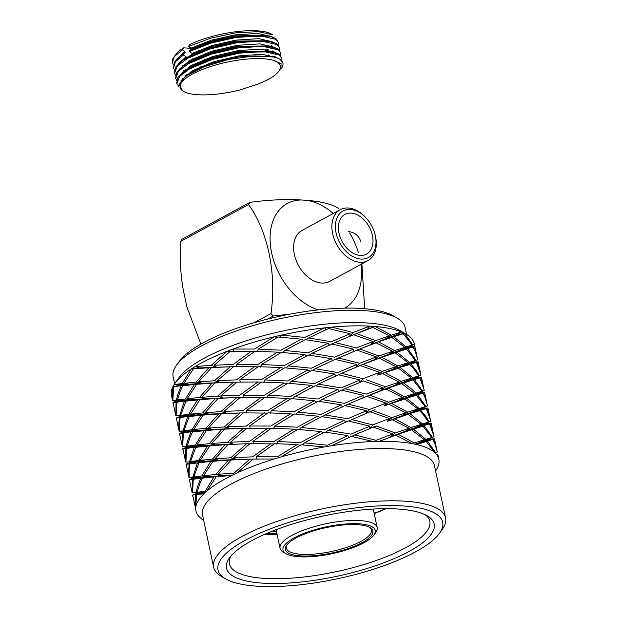 <?xml version="1.0" encoding="UTF-8"?>
<svg xmlns="http://www.w3.org/2000/svg" width="617" height="617" viewBox="0 0 617 617"><rect width="100%" height="100%" fill="white"/><g stroke="black" fill="none" stroke-linecap="round" stroke-linejoin="round"><path stroke-width="0.93" d="M282.887 62.996L280.103 59.348L276.91 57.844A54.003 15.718 -12 0 1 282.925 63.173A54.003 15.718 -12 0 1 281.414 68.379L280.82 69.212L281.105 63.698L273.154 60.242C276.802 61.384 279.061 62.957 279.941 64.955L280.373 66.104M179.2 87.144L176.84 83.588L179.547 76.493L189.55 68.942L212.155 59.456L239.396 53.139L263.937 51.558L279.185 55.029L281.938 58.515L281.807 60.798M176.655 80.418L175.729 78.359L178.436 71.271L188.44 63.713L211.045 54.227L238.278 47.91L262.827 46.337L278.074 49.807L280.82 53.286L280.696 55.569M175.544 75.189L174.619 73.138L177.326 66.042L187.329 58.484L209.934 48.998L237.167 42.681L261.716 41.108L276.964 44.578L279.709 48.064L279.586 50.339M274.565 56.502L273.917 56.995M176.763 83.125L177.889 77.518L183.465 71.85L189.357 68.024L211.963 58.546L239.195 52.221L273.046 51.82L278.992 54.119L281.815 58.067M175.652 77.896L176.778 72.289L182.354 66.621L188.247 62.795L210.852 53.317L238.085 46.992L271.935 46.591L277.881 48.89L280.704 52.838M182.779 78.691L182.27 78.529M174.542 72.675L175.668 67.052L181.244 61.399L187.136 57.574L209.741 48.087L236.974 41.771L270.824 41.37L276.763 43.66L279.586 47.609M273.639 56.147L272.814 56.741M186.658 75.505L185.648 75.313M174.434 69.96L173.508 67.909L175.49 61.692L183.388 54.959L186.049 56.795L186.257 57.759L185.601 58.268L192.203 54.365L192.003 53.409L189.342 51.573L211.122 43.059L236.056 37.452L260.598 35.879L275.853 39.349L278.599 42.835L278.475 45.11M173.508 67.909L174.557 61.831L180.133 56.17L183.195 54.041L183.388 54.959M187.63 74.78L186.411 74.58M182.478 73.701L181.961 73.554M278.599 42.835L275.652 38.431L269.714 36.141L235.864 36.542L210.929 42.149L189.149 50.663L189.342 51.573M272.529 50.918L271.704 51.512M271.665 51.543L270.647 52.229M193.468 71.14L191.756 71.032M186.943 70.5L185.663 70.292M185.547 70.276L184.529 70.083M173.323 64.731L172.39 62.679L174.133 56.787L182.455 49.854L184.938 51.573L185.146 52.53L183.195 54.041M195.265 70.191A54.003 15.718 -12 0 1 193.329 70.145M188.085 69.798A54.003 15.718 -12 0 1 186.673 69.636M186.45 69.605A54.003 15.718 -12 0 1 185.2 69.428M181.197 68.618A54.003 15.718 -12 0 1 180.704 68.487M172.367 62.533A54.003 15.718 -12 0 1 172.336 62.394A54.003 15.718 -12 0 1 173.84 57.18A54.003 15.718 -12 0 1 174.133 56.787M279.941 64.955A50.902 14.816 168 0 1 280.38 66.142A50.902 14.816 168 0 1 257.235 84.344L239.427 90.082A51.52 15.001 -12 0 1 183.534 91.393A51.52 15.001 -12 0 1 207.744 67.5A51.52 15.001 -12 0 1 273.154 60.242M185.894 58.291L187.475 58.399M192.851 58.769L194.717 58.9M195.844 58.977L197.81 59.116M203.988 59.541L206.302 59.702M208.083 59.826L210.497 59.996M217.84 60.497L220.77 60.705M259.603 54.967L259.448 54.242M173.84 57.18L175.706 54.581A51.52 15.001 -12 0 1 183.689 47.833L190.923 48.334M205.862 49.368L208.276 49.537M215.618 50.046L218.549 50.247M221.056 50.417L224.133 50.633M233.812 51.304L238.054 51.597M241.787 51.851L246.746 52.198M183.689 47.833L182.455 49.854M189.149 50.663L191.093 49.144L190.892 48.18L188.486 46.522L189.674 44.586A51.52 15.001 -12 0 1 271.727 34.174L272.891 34.853M266.158 49.514A51.52 15.001 -12 0 1 265.634 49.846L266.12 50.347M265.565 51.658L265.642 50.764M202.422 66.891A51.52 15.001 -12 0 1 199.785 66.975M193.36 66.914A51.52 15.001 -12 0 1 191.578 66.813M190.861 66.759A51.52 15.001 -12 0 1 189.288 66.613M184.784 65.957A51.52 15.001 -12 0 1 183.611 65.703A51.52 15.001 -12 0 1 182.578 65.448M188.486 46.522L210.59 38.185L235.848 32.824L258.446 31.629L272.876 34.891M271.31 45.658A51.52 15.001 -12 0 1 270.608 46.283M270.57 46.314A51.52 15.001 -12 0 1 269.706 47.031M276.91 57.844L274.102 57.042L254.397 55.885L228.845 59.402L203.71 66.86L185.478 76.4L179.053 84.521L182.686 90.884L183.534 91.393M185.478 76.4L192.404 71.734L213.713 62.772L239.373 56.795L271.318 56.386L274.102 57.042M180.465 75.521L184.691 70.963M183.465 71.85L191.293 66.513L212.595 57.543L238.262 51.566L270.207 51.157L273.046 51.82M271.549 51.504L276.192 53.602M179.354 70.292L183.581 65.734M182.354 66.621L190.183 61.284L211.484 52.314L237.152 46.337L269.097 45.928L271.935 46.591M270.439 46.283L275.082 48.373M275.136 56.741L274.719 57.188M185.702 76.23L184.753 75.953M178.244 65.063L182.47 60.505M181.244 61.399L186.257 57.759M192.203 54.365L212.672 46.375L236.041 41.108L267.986 40.707L273.971 43.144M274.025 51.512L273.609 51.959M273.431 52.136L272.899 52.661M269.783 55.144L268.688 55.877M192.003 53.409L212.472 45.419L235.841 40.144L258.963 38.64L273.879 42.264M273.231 51.18L272.66 51.735M272.56 51.82L271.858 52.445M268.48 54.921L267.269 55.677M180.712 81.028L192.203 70.778L213.505 61.816L239.172 55.831L262.294 54.319L277.218 57.952M180.172 74.703L191.093 65.549L212.395 56.587L238.062 50.602L261.184 49.09L276.1 52.723M182.501 78.961L182.1 78.745M179.061 69.482L189.982 60.319L211.284 51.358L236.951 45.373L260.073 43.861L274.989 47.494M274.341 56.409L273.771 56.957M186.589 75.559L185.532 75.282M177.951 64.253L186.049 56.795M190.892 48.18L211.361 40.19L234.73 34.922L257.852 33.411L272.768 37.035M272.12 45.951L271.549 46.506M271.449 46.591L270.747 47.216M267.369 49.692L266.158 50.447M191.093 49.144L211.562 41.146L234.93 35.879L266.876 35.477L269.714 36.141M272.907 46.283L272.498 46.73M272.321 46.907L271.788 47.432M268.665 49.915L267.577 50.648M267.192 50.895L265.912 51.681M191.432 72.305L189.967 72.112M185.717 71.302L184.622 71.017M184.583 71.001L183.642 70.724M180.133 56.17L185.146 52.53M192.805 71.518L191.224 71.348M186.75 70.623L185.57 70.353M185.478 70.33L184.421 70.053M176.84 59.024L184.938 51.573M357.829 524.689A44.694 13.011 -12 0 1 369.945 527.558A44.694 13.011 -12 0 1 331.83 553.009A44.694 13.011 -12 0 1 286.658 545.258A44.694 13.011 -12 0 1 357.829 524.689M359.426 523.825A47.177 13.736 -12 0 1 373.948 535.024A47.177 13.736 -12 0 1 331.977 553.711A47.177 13.736 -12 0 1 286.033 553.711A47.177 13.736 -12 0 1 302.5 533.983A47.177 13.736 -12 0 1 359.426 523.825M369.213 527.165A43.452 12.648 -12 0 1 371.38 530.088A43.452 12.648 -12 0 1 331.506 551.49A43.452 12.648 -12 0 1 286.373 548.151A43.452 12.648 -12 0 1 287.167 544.603M286.033 553.711L283.272 552.099A49.661 14.453 -12 0 1 280.056 548.282A49.661 14.453 -12 0 1 307.065 528.908A49.661 14.453 -12 0 1 360.529 520.632A49.661 14.453 -12 0 1 377.203 527.635A49.661 14.453 -12 0 1 375.815 532.425L373.948 535.024M254.065 322.745L270.963 313.567C276.794 273.663 267.878 231.159 248.574 204.559L180.588 241.478L181.899 239.303L249.962 202.337C269.305 199.8 286.473 199.013 301.474 199.985L306.472 200.332C321.233 201.42 331.961 204.134 338.64 208.477M290.283 314.107L273.316 316.004L267.693 319.058M361.809 262.287L364.67 308.716M200.887 344.085L186.874 306.888L183.365 290.376C180.534 274.442 179.609 258.145 180.588 241.478M360.189 255.415A22.598 15.425 -118.5 0 1 340.229 237.437A22.598 15.425 -118.5 0 1 344.911 214.415A22.598 15.425 -118.5 0 1 351.196 213.127A22.598 15.425 -118.5 0 1 371.156 231.097A22.598 15.425 -118.5 0 1 366.475 254.127A22.598 15.425 -118.5 0 1 360.189 255.415M360.868 241.748C358.809 235.632 354.713 232.262 348.582 231.637M366.012 217.87L365.38 217.199A28.991 19.783 61.5 0 0 348.335 208.006A28.991 19.783 61.5 0 0 340.26 209.657A28.991 19.783 61.5 0 0 334.26 239.195A28.991 19.783 61.5 0 0 359.865 262.264A28.991 19.783 61.5 0 0 367.933 260.613A28.991 19.783 61.5 0 0 375.283 235.432L375.067 234.545A26.508 18.094 -118.5 0 1 360.968 259.071A26.508 18.094 -118.5 0 1 335.563 223.416A26.508 18.094 -118.5 0 1 366.012 217.87A26.508 18.094 -118.5 0 1 375.067 234.545M340.26 209.657L301.991 230.45A28.991 19.783 61.5 0 0 295.983 259.988A28.991 19.783 61.5 0 0 321.588 283.049A28.991 19.783 61.5 0 0 329.655 281.398L367.933 260.613M306.472 200.332A59.687 40.737 -118.5 0 1 333.28 213.451M349.6 232.956A59.687 40.737 -118.5 0 1 358.415 252.762M360.953 264.4A59.687 40.737 -118.5 0 1 344.741 308.138M318.21 309.911A59.687 40.737 -118.5 0 1 270.863 248.589A59.687 40.737 -118.5 0 1 301.474 199.985M249.962 202.337L248.574 204.559M270.963 313.567L273.316 316.004M388.718 402.191L369.637 395.158L385.91 388.995L402.438 397.425L398.852 400.325L409.549 396.438L416.398 395.327L398.852 400.325L404.914 398.96L384.167 405.901L388.718 402.191L402.438 397.425M363.243 395.32L344.448 403.348L321.704 399.538L341.641 390.152L363.243 395.32L362.935 397.842M314.431 400.757L294.039 411.794L271.326 410.721L291.239 398.597L314.431 400.757L316.698 402.037M264.431 412.781L246.222 426.069L227.218 426.787L243.414 412.873L267.678 413.112M192.103 492.806L192.388 479.363L200.193 477.18L192.797 477.049L197.432 462.92L205.53 461.184L198.566 460.521L207.435 446.122L215.464 444.919L209.248 443.7L197.008 444.942L206.44 430.504L229.501 428.699L212.194 429.509L206.44 430.504M209.248 443.7L221.889 429.332M189.118 463.969L186.157 464.254L188.964 477.442L188.547 471.912L189.118 463.969L196.923 461.786L185.91 462.048L186.712 448.451L202.253 445.798L193.645 446.376L186.712 448.451M189.519 461.647L194.162 447.526M186.488 466.298L186.049 464.239L193.221 461.701M186.241 465.21L186.033 464.223L191.679 461.863M430.296 419.198L426.871 408.539L427.82 408.053M369.791 426.123L348.189 420.948L328.252 430.334L350.988 434.137L369.791 426.123L369.483 428.645L372.776 424.912L389.435 418.519L387.445 421.288L391.996 417.593L405.708 412.812L402.122 415.719L407.714 412.148L417.84 408.948L412.827 411.847L419.205 408.523L406.834 398.335M419.205 408.523L425.229 406.696L416.398 395.327M185.91 462.048L196.923 461.786L189.99 463.861L189.18 469.591L189.18 477.442L192.797 477.049M195.658 494.749L192.705 495.065L195.512 508.254L195.658 494.749L203.463 492.567L196.067 492.428L197.54 486.612L200.71 478.329L208.801 476.602L201.844 475.931L210.706 461.516L218.734 460.313L212.518 459.102L225.159 444.718L232.771 444.093L227.55 442.335L211.616 443.5L215.464 444.919L202.253 445.798L195.766 447.333L190.506 461.524L196.923 461.786L205.53 461.184L199.036 462.735L193.777 476.918L200.193 477.18L189.265 477.442M197.008 444.942L202.253 445.798L195.304 445.142L204.158 430.712L212.194 429.509L198.982 430.404L192.496 431.954L189.851 437.893L187.229 446.114L193.645 446.376L182.64 446.662L183.442 433.049L198.982 430.404L190.375 430.982L183.442 433.049M227.218 426.787L229.501 428.699L224.75 429.147L211.616 443.5M227.55 442.335L243.353 428.36L246.507 428.352M242.296 428.391L229.501 428.699L224.28 426.956L240.082 412.95L243.322 412.943M271.326 410.721L270.246 413.367M321.704 399.538L319.089 401.328M369.637 395.158L366.722 396.322M366.521 410.714L344.918 405.562L324.974 414.925L347.718 418.75L366.521 410.714L366.205 413.228L369.506 409.503L386.165 403.132L384.167 405.901L398.852 400.325L404.451 396.77L414.57 393.53L409.549 396.438L415.719 394.093L423.069 393.314L409.549 396.438L415.927 393.114L411.192 388.733L403.564 382.949L395.582 384.931L401.644 383.573L414.57 393.53M425.229 406.696L418.989 409.48L426.339 408.701L412.827 411.847L427.103 406.094L427.272 404.891M426.871 408.539L418.989 409.48M363.143 397.749L380.897 390.484L385.91 388.995M198.566 460.521L190.506 461.524M207.435 446.122L195.766 447.333M243.353 428.36L224.75 429.147M290.661 413.76L270.894 426.023L249.607 426.008L268.094 412.835L290.661 413.76L293.615 414.524M249.607 426.008L250.217 428.345M341.178 404.829L321.11 414.416L297.903 412.079L318.303 401.227L341.178 404.829L342.551 406.989M297.903 412.079L295.959 414.107M369.506 409.503L348.158 404.12L366.699 396.315L386.165 403.132M348.158 404.12L345.219 405.624M407.714 412.148L391.679 403.51M417.84 408.948L404.914 398.96M395.266 432.98L376.185 425.954L354.698 434.9L376.054 440.314L392.705 433.913L390.715 436.682L395.266 432.98L408.986 428.229L405.4 431.129L410.991 427.558L421.118 424.334L416.097 427.242L422.475 423.925L428.499 422.09L422.267 424.874L429.139 421.889L426.177 416.953L420.933 410.351M429.139 421.889L430.759 421.288L430.55 420.3L426.339 408.701M424.828 423.748L430.874 423.463L425.113 423.624M404.451 396.77L388.401 388.101L401.644 383.573M388.401 388.101L380.897 390.484L406.279 381.044L413.128 379.925L421.959 391.309L415.719 394.093L424.211 390.484L424.002 389.497M382.887 387.715L363.428 380.936L344.88 388.71L366.236 394.124L382.887 387.715L380.897 390.484L385.44 386.782L399.168 382.031L395.582 384.931L401.173 381.368L411.3 378.144L406.279 381.044L412.441 378.676L419.791 377.905L424.002 389.504M344.88 388.71L341.941 390.214M337.9 389.42L315.032 385.841L294.633 396.669L317.84 399.029L337.9 389.42L339.281 391.571M294.633 396.669L292.682 398.698M287.383 398.343L264.824 397.456L246.33 410.598L267.624 410.644L287.383 398.343L290.345 399.114M246.33 410.598L246.947 412.935M224.28 426.956L208.345 428.09L221.48 413.768L240.021 413.004M240.082 412.95L227.203 413.452M208.345 428.09L212.194 429.509L205.97 428.291L218.611 413.938L226.231 413.313L221.48 413.768M195.304 445.142L187.229 446.114M204.158 430.712L192.496 431.954M185.84 448.559L182.887 448.868L185.694 462.056L185.84 448.559L193.645 446.376L186.241 446.238L187.722 440.422L190.892 432.139M421.642 408.331L427.604 408.045L421.889 408.23M425.869 406.51L417.663 394.942M427.272 404.883L425.368 398.428L423.069 393.314M230.488 442.173L246.692 428.283L267.701 428.175L249.492 441.471L230.488 442.173L232.771 444.093L215.464 444.919L209.718 445.914L200.278 460.328L205.53 461.184L218.734 460.313L212.988 461.3L203.556 475.746L208.801 476.602L200.193 477.18L193.26 479.239L192.62 492.844M368.604 412.264L375.028 409.711M402.122 415.719L412.827 411.847L419.676 410.737L402.122 415.719L408.184 414.362L387.445 421.288L402.122 415.719M359.302 382.602L363.436 380.936M238.162 413.004L208.916 414.115L203.17 415.102L193.738 429.548L198.982 430.404L192.026 429.741L200.887 415.318L208.916 414.115L195.705 414.994L189.218 416.544L183.959 430.728L190.375 430.982L179.362 431.252L179.362 423.393L180.172 417.67L195.705 414.994L187.105 415.596L180.172 417.67M189.758 481.707L189.303 479.61L194.949 477.273M189.319 479.625L196.491 477.088M197.432 462.92L189.99 463.861M212.518 459.102L200.278 460.328M225.159 444.718L209.718 445.914M267.701 428.175L270.963 428.507M317.701 416.143L297.317 427.195L274.596 426.116L294.51 414.007L317.701 416.143L319.984 417.431M274.596 426.116L273.516 428.761M324.974 414.925L322.352 416.722M391.996 417.593L372.907 410.544L348.505 421.01M405.708 412.812L389.188 404.405M422.475 423.925L410.104 413.729M428.499 422.09L423.794 415.326L419.676 410.737M422.221 424.889L429.609 424.103L416.097 427.242L422.267 424.874L431.098 423.463M433.574 434.599L430.149 423.925M385.44 386.782L366.367 379.763M399.168 382.031L382.64 373.594M360.976 381.923L359.665 382.447L362.958 378.722L379.617 372.329L377.619 375.097L392.304 369.521L398.366 368.164L377.619 375.097L382.178 371.403L395.89 366.621L392.304 369.521L403.009 365.657L409.858 364.539L392.304 369.521L397.896 365.958L408.022 362.75L403.009 365.657L409.171 363.29L416.521 362.503L403.009 365.657L409.387 362.333L397.016 352.145L389.034 354.135L395.096 352.762L408.022 362.75M359.973 379.933L338.371 374.75L318.434 384.144L341.17 387.939L359.973 379.933L359.665 382.447M318.434 384.144L315.811 385.941M311.161 385.363L287.962 383.196L268.056 395.335L290.769 396.384L311.161 385.363L313.436 386.651M268.056 395.335L266.968 397.98M261.153 397.394L240.136 397.471L223.948 411.392L242.944 410.66L261.153 397.394L264.423 397.726M223.948 411.392L226.231 413.313L221.009 411.554L236.805 397.556L240.036 397.549M205.97 428.291L193.738 429.548M218.611 413.938L203.17 415.102M186.241 446.238L182.701 446.654M183.218 450.919L182.771 448.844L189.951 446.307M182.771 448.844L188.355 446.477M427.026 403.788L423.601 393.145L424.55 392.651M423.601 393.145L415.681 394.109M415.927 393.114L421.959 391.309M403.564 382.949L413.128 379.925M244.679 443.816L228.02 444.548L214.893 458.894L218.734 460.313L236.049 459.503L230.827 457.745L214.893 458.894M365.249 413.637L366.205 413.228M192.111 492.813L189.427 479.656L192.388 479.363M201.844 475.931L193.777 476.918M210.706 461.516L199.036 462.735M230.827 457.745L246.623 443.754L228.02 444.548M246.623 443.754L249.854 443.746M293.931 429.147L274.172 441.44L252.877 441.402L271.364 428.237L293.931 429.147L296.877 429.91M252.877 441.402L253.494 443.731M344.448 420.223L324.38 429.825L301.181 427.473L321.58 416.622L344.448 420.223L345.828 422.375M301.181 427.473L299.237 429.494M372.776 424.912L351.428 419.514M389.435 418.519L369.976 411.716M410.991 427.558L394.949 418.904M421.118 424.334L408.184 414.362M425.745 439.304L413.382 429.139L405.4 431.129L411.462 429.771L398.22 434.291L414.269 442.96L424.388 439.728L419.367 442.628L425.745 439.304L431.777 437.499L425.537 440.283L432.417 437.299L424.203 425.738M432.417 437.299L434.029 436.674L433.82 435.695M433.82 435.702L429.609 424.103M434.144 438.849L428.152 439.134M401.173 381.368L385.131 372.707M411.3 378.144L398.366 368.164M362.958 378.722L341.61 373.324L360.158 365.526L379.617 372.329M341.61 373.324L338.687 374.812M334.63 374.025L311.762 370.431L291.355 381.275L314.562 383.627L334.63 374.025L336.003 376.185M291.355 381.275L289.419 383.296M284.113 382.956L261.546 382.046L243.059 395.204L264.354 395.242L284.113 382.956L287.059 383.72M243.059 395.204L243.669 397.541M221.009 411.554L205.068 412.696L218.202 398.358L236.805 397.556M205.068 412.696L208.916 414.115L202.7 412.912L215.341 398.528L222.953 397.896L218.202 398.358M192.026 429.741L183.959 430.728M200.887 415.318L189.218 416.544M180.164 436.62L182.416 446.654L182.57 433.165L190.375 430.982L182.979 430.859L187.614 416.73M182.57 433.165L179.609 433.458L180.164 436.628M424.326 392.659L418.334 392.944M422.599 391.109L414.385 379.548L419.791 377.905M414.385 379.548L406.279 381.044L412.657 377.735L400.286 367.531M370.794 428.121L376.185 425.954M398.22 434.291L390.715 436.682L416.097 427.242L422.946 426.116L413.382 429.139M355.431 367.447L374.349 359.703L379.37 358.215L395.89 366.621M234.861 397.618L205.646 398.729L199.9 399.723L190.46 414.138L195.705 414.994L188.748 414.331L192.026 408.354L197.617 399.932L205.646 398.729L192.435 399.6L185.948 401.143L197.617 399.932M193.036 497.117L192.581 495.019L198.173 492.674M192.789 496.014L192.581 495.019L199.769 492.505M196.067 492.428L192.458 492.852M200.71 478.329L193.26 479.239M215.788 474.488L228.429 460.128L249.9 459.141L234.098 473.146L218.163 474.28L222.012 475.699L208.801 476.602L202.314 478.144L199.669 484.083L197.047 492.312L205.122 491.333L213.983 476.902L222.012 475.699L215.788 474.488L203.556 475.746M228.429 460.128L212.988 461.3M270.971 443.584L252.762 456.85L233.766 457.583L249.962 443.662L274.241 443.916M233.766 457.583L236.049 459.503L247.98 459.195M320.979 431.553L300.587 442.582L277.874 441.525L297.78 429.393L320.979 431.553L323.254 432.841M277.874 441.525L276.786 444.171M328.252 430.334L325.629 432.131M408.986 428.229L392.458 419.784M431.777 437.499L422.946 426.116M425.499 440.299L432.887 439.512L419.367 442.628L425.537 440.283L434.368 438.841M436.844 449.978L433.419 439.335M382.178 371.403L363.089 364.354L379.37 358.215M365.21 363.513L360.158 365.526M358.786 366.074L356.387 367.038L359.688 363.313L376.339 356.935L374.349 359.703L399.731 350.248L406.58 349.129L415.411 360.505L409.171 363.29L417.663 359.688L415.549 352.23L413.251 347.124L399.731 350.248L405.901 347.895L413.251 347.124M356.703 364.516L335.1 359.372L315.156 368.735L337.9 372.56L356.703 364.516L356.387 367.038M315.156 368.735L312.526 370.532M307.883 369.953L284.692 367.817L264.778 379.918L287.499 381.005L307.883 369.953L310.166 371.241M264.778 379.918L263.698 382.571M257.883 381.977L236.866 382.093L220.67 395.983L239.674 395.281L257.883 381.977L261.145 382.309M220.67 395.983L222.953 397.896L217.732 396.145L233.535 382.17L236.689 382.162M202.7 412.912L190.46 414.138M215.341 398.528L199.9 399.723M182.979 430.859L179.439 431.244M179.94 435.509L179.501 433.435L186.673 430.897M179.501 433.435L185.131 431.082M423.756 388.409L420.331 377.735L421.28 377.265M420.331 377.735L412.441 378.676L420.941 375.097L416.521 362.503M412.657 377.735L418.681 375.9L412.403 378.699M418.681 375.9L413.976 369.128L409.858 364.539M197.047 492.312L203.463 492.567L192.527 492.852M213.983 476.902L202.314 478.144M218.163 474.28L231.298 459.958M249.9 459.141L253.147 459.133M297.201 444.541L277.442 456.835L256.155 456.788L274.642 443.646L297.201 444.541L300.163 445.304M256.155 456.788L256.765 459.125M347.718 435.61L327.658 445.227L304.451 442.859L324.851 432.031L347.718 435.61L349.099 437.769M304.451 442.859L302.5 444.896M354.698 434.9L351.759 436.404M392.705 433.913L373.246 427.126M424.388 439.728L411.462 429.771M432.887 439.512L435.186 444.618L437.091 451.081L437.299 452.068L435.687 452.701L427.481 441.132M437.422 454.243L436.342 454.289L437.422 454.243M397.896 365.958L381.854 357.32L395.096 352.762M381.854 357.32L374.349 359.703L378.9 356.001L392.62 351.227L389.034 354.135L394.625 350.572L404.752 347.34L399.731 350.248L406.109 346.924L393.746 336.751L385.764 338.741L391.826 337.383L371.079 344.294L376.092 342.805L356.904 350.124L335.401 359.433M359.688 363.313L338.34 357.929M376.339 356.935L356.881 350.124M331.352 358.639L308.485 355.03L288.085 365.889L311.292 368.218L331.352 358.639L332.733 360.791M288.085 365.889L286.141 367.917M280.843 367.562L258.276 366.645L239.789 379.817L261.076 379.833L280.843 367.562L283.797 368.326M239.789 379.817L240.399 382.147M217.732 396.145L201.798 397.309L214.932 382.956L233.535 382.17M201.798 397.309L205.646 398.729L199.43 397.51L212.063 383.134L219.683 382.509L214.932 382.956M188.748 414.331L180.681 415.334L185.948 401.143M180.681 415.334L187.105 415.596L176.092 415.858L176.894 402.253L192.435 399.6L183.827 400.178L176.894 402.253M179.3 417.778L176.339 418.056L179.138 431.244L178.729 425.722L179.3 417.778L187.105 415.596L179.701 415.457L184.344 401.335M415.01 377.558L421.056 377.265L415.295 377.434M419.321 375.699L416.359 370.763L411.115 364.153M205.307 492.466L196.538 494.641L195.728 508.246A124.156 36.141 168 0 0 195.867 510.429L195.859 510.398A124.156 36.141 168 0 0 195.951 510.907A124.156 36.141 168 0 0 203.649 520.231M232.408 475.175L222.012 475.699L216.258 476.702L206.826 491.132A124.156 36.141 168 0 0 203.98 493.723L196.538 494.641M379.154 441.356L395.736 435.186L379.455 441.348A124.156 36.141 168 0 0 373.069 441.517L351.459 436.342L331.522 445.729A124.156 36.141 168 0 0 324.249 446.947L301.057 444.795L281.144 456.919A124.156 36.141 168 0 0 274.249 458.979L253.232 459.063L237.036 472.977A124.156 36.141 168 0 0 231.707 475.522L216.258 476.702M415.11 444.186L419.367 442.628L426.216 441.517L416.652 444.533A124.156 36.141 168 0 0 412.256 443.615L395.736 435.186M232.478 382.201L202.368 383.311L196.622 384.314L212.063 383.134M435.594 470.933A124.156 36.141 168 0 0 436.103 470.177A124.156 36.141 168 0 0 437.492 467.732A124.156 36.141 168 0 0 438.834 459.279A124.156 36.141 168 0 0 436.697 454.729A124.156 36.141 168 0 0 435.047 452.893L426.216 441.517M436.697 454.729L437.646 454.243M378.9 356.001L359.819 348.96M392.62 351.227L376.092 342.805M353.425 349.129L331.823 343.962L311.886 353.34L334.63 357.158L353.425 349.129L353.117 351.644M311.886 353.34L309.271 355.13M304.613 354.559L281.414 352.407L261.508 364.531L284.221 365.603L304.613 354.559L306.88 355.839M261.508 364.531L260.42 367.177M254.605 366.591L233.596 366.675L217.4 380.589L236.404 379.879L254.605 366.591L257.86 366.914M217.4 380.589L219.683 382.509L214.461 380.758L230.257 366.76L233.504 366.745M199.43 397.51L187.19 398.744L196.622 384.314M187.19 398.744L192.435 399.6L185.478 398.944L194.34 384.522L202.368 383.311L189.164 384.214L182.678 385.756L180.033 391.695L177.411 399.924L183.827 400.178L172.822 400.464L173.624 386.859L189.164 384.214L180.557 384.792L173.624 386.859M179.701 415.457L176.092 415.858M176.67 420.108L176.231 418.041L183.403 415.503M176.423 419.012L176.215 418.025L181.861 415.665M420.478 373L417.053 362.341L418.002 361.855M417.053 362.341L409.171 363.29M409.387 362.333L415.411 360.505M397.016 352.145L406.58 349.129M203.98 493.723A124.156 36.141 168 0 0 195.728 508.246M231.707 475.522A124.156 36.141 168 0 0 206.826 491.132M274.249 458.979A124.156 36.141 168 0 0 237.036 472.977M324.249 446.947A124.156 36.141 168 0 0 281.144 456.919M373.069 441.517A124.156 36.141 168 0 0 331.522 445.729M412.256 443.615A124.156 36.141 168 0 0 379.455 441.348M435.047 452.893A124.156 36.141 168 0 0 416.652 444.533M353.325 351.559L385.764 338.741L396.461 334.854L403.31 333.728L393.746 336.751M225.467 578.785L221.326 576.363A118.564 34.513 -12 0 1 213.644 567.254L202.53 514.971A118.564 34.513 -12 0 1 230.743 484.252A118.564 34.513 -12 0 1 355.77 449.747A118.564 34.513 -12 0 1 434.476 465.673L445.59 517.956A118.564 34.513 -12 0 1 442.273 529.394L439.481 533.296A114.839 33.434 -12 0 1 256.595 586.15A114.839 33.434 -12 0 1 225.467 578.785A114.839 33.434 -12 0 1 323.408 513.39A114.839 33.434 -12 0 1 439.481 533.296M394.625 350.572L378.583 341.903M404.752 347.34L391.826 337.383M373.069 341.525L353.61 334.738L335.062 342.52L356.418 347.926L373.069 341.525L371.079 344.294L375.622 340.592L389.35 335.841L385.764 338.741L391.355 335.17L401.474 331.946A124.156 36.141 -12 0 1 404.567 333.357L396.461 334.854L401.474 331.946A124.156 36.141 -12 0 0 375.313 326.516L367.801 328.9L372.822 327.403L389.35 335.841M335.062 342.52L332.123 344.024M328.082 343.229L305.214 339.651L284.815 350.479L308.022 352.839L328.082 343.229L329.463 345.381M284.815 350.479L282.856 352.508M277.565 352.153L255.006 351.258L236.512 364.408L257.806 364.454L277.565 352.153L280.527 352.916M236.512 364.408L237.129 366.737M214.461 380.758L198.527 381.892L211.662 367.57L230.195 366.807M230.257 366.76L217.385 367.262M198.527 381.892L202.368 383.311L196.152 382.1L208.793 367.747L216.405 367.115L211.662 367.57M185.478 398.944L177.411 399.924M194.34 384.522L182.678 385.756M176.022 402.361L173.069 402.677L175.876 415.866L176.022 402.361L183.827 400.178L176.423 400.047L177.904 394.224L181.066 385.941M411.817 362.14L417.778 361.855L412.071 362.032M416.051 360.313L407.837 348.744M213.644 567.254A118.564 34.513 -12 0 1 241.856 536.528A118.564 34.513 -12 0 1 366.876 502.022A118.564 34.513 -12 0 1 445.59 517.956M349.484 336.412L367.801 328.9L369.799 326.131A124.156 36.141 -12 0 1 375.313 326.516L391.355 335.17M228.344 366.814L199.098 367.925L193.352 368.912L183.92 383.358L189.164 384.214L182.208 383.55L191.069 369.128A124.156 36.141 -12 0 1 195.25 366.506L199.098 367.925L191.069 369.128A124.156 36.141 -12 0 0 174.881 383.442A124.156 36.141 -12 0 0 174.141 384.53L180.557 384.792L172.752 386.975A124.156 36.141 -12 0 1 174.141 384.53L182.208 383.55M375.622 340.592L356.541 333.573L372.822 327.403M356.541 333.573L353.618 334.746M351.15 335.733L349.847 336.257L353.14 332.524L369.799 326.131A124.156 36.141 -12 0 0 331.792 327.126L328.869 328.622M350.155 333.735L328.553 328.56L308.616 337.954L331.352 341.749L350.155 333.735L349.847 336.257M308.616 337.954L305.986 339.751M301.343 339.173L278.144 337.005L258.238 349.137L280.951 350.194L301.343 339.173L303.618 340.453M258.238 349.137L257.15 351.79M251.335 351.196L230.318 351.281L214.13 365.202L233.126 364.47L251.335 351.196L254.605 351.528M214.13 365.202L216.405 367.115L211.191 365.357L226.987 351.366A124.156 36.141 -12 0 1 233.241 349.014L233.82 351.212M196.152 382.1L183.92 383.358M208.793 367.747L193.352 368.912M176.423 400.047L172.883 400.464M173.4 404.729L172.953 402.654L180.133 400.117M172.953 402.654L178.537 400.286M417.208 357.598L413.783 346.955L414.732 346.453M413.783 346.955L405.901 347.895L414.03 344.479L414.285 343.8A124.156 36.141 -12 0 0 406.241 334.267A124.156 36.141 -12 0 0 404.567 333.357L412.781 344.911M406.109 346.924L412.133 345.119L405.863 347.911M412.133 345.119L403.31 333.728M262.179 583.119A106.147 30.904 -12 0 1 229.493 557.915A106.147 30.904 -12 0 1 323.933 515.866A106.147 30.904 -12 0 1 427.311 515.866A106.147 30.904 -12 0 1 390.252 560.259A106.147 30.904 -12 0 1 262.179 583.119M425.074 514.694A102.43 29.817 -12 0 1 429.802 521.311A102.43 29.817 -12 0 1 374.087 561.262A102.43 29.817 -12 0 1 263.829 578.337A102.43 29.817 -12 0 1 229.431 563.899A102.43 29.817 -12 0 1 231.067 555.932M353.14 332.524L331.792 327.126A124.156 36.141 -12 0 0 324.812 327.835L304.744 337.437L281.537 335.085L279.601 337.106M326 329.702L324.812 327.835A124.156 36.141 -12 0 0 281.537 335.085A124.156 36.141 -12 0 0 274.295 336.759L254.536 349.052L233.241 349.014A124.156 36.141 -12 0 1 274.295 336.759L277.241 337.522M230.218 351.358L226.987 351.366A124.156 36.141 -12 0 0 195.25 366.506L211.191 365.357M172.598 400.464L172.752 386.975A124.156 36.141 -12 0 0 171.41 395.428L172.598 400.464M414.385 344.309A124.156 36.141 -12 0 1 414.508 346.461L408.516 346.754M386.065 508.663A102.43 29.817 -12 0 1 374.234 513.637M277.079 534.291A102.43 29.817 -12 0 1 264.246 534.561M175.089 401.713A124.156 36.141 -12 0 1 173.894 400.418M385.424 508.67A101.682 29.601 -12 0 1 374.935 513.105A101.682 29.601 -12 0 1 374.18 513.398M277.025 534.044A101.682 29.601 -12 0 1 264.832 534.299M406.241 334.267L400.024 330.627A118.564 34.513 168 0 0 370.485 323.223A118.564 34.513 168 0 0 179.077 377.596L174.881 383.442M374.11 513.082A101.435 29.531 168 0 0 374.75 512.835L374.11 513.066M174.642 383.782L173.146 376.717A118.564 34.513 -12 0 1 176.462 365.279A118.564 34.513 -12 0 1 281.946 318.31A118.564 34.513 -12 0 1 397.41 318.31A118.564 34.513 -12 0 1 405.091 327.419L406.595 334.476M276.532 531.715L270.794 531.785M276.871 533.312L267.053 533.335M176.462 365.279L179.254 361.377A114.839 33.434 -12 0 1 281.429 315.881A114.839 33.434 -12 0 1 393.268 315.889L397.41 318.31M174.418 72.22L174.619 73.13M175.529 77.449L175.729 78.359M176.647 82.678L176.84 83.588M279.516 47.147L279.709 48.064M280.627 52.376L280.82 53.293M281.738 57.605L281.938 58.515M270.824 41.37L267.986 40.707M185.501 75.305L186.581 75.559M377.203 527.635L373.254 509.048M280.056 548.282L276.108 529.702M430.08 418.087L427.951 408.092M427.103 406.094L419.182 409.403M430.504 421.442L422.452 424.789M189.512 480.604L189.303 479.61M433.35 433.489L431.229 423.493M182.971 449.816L182.755 448.829M426.802 402.685L424.681 392.69M428.383 439.042L433.466 438.88M423.848 390.677L415.92 394.001M433.666 436.867L425.738 440.191M418.565 392.844L423.648 392.69M436.62 448.875L434.499 438.88M179.694 434.407L179.485 433.419M423.532 387.299L421.411 377.303M237.021 459.65L249.839 459.195M420.686 375.252L412.634 378.591M436.921 452.284L435.147 452.994M420.262 371.897L418.133 361.894M195.951 510.907L195.851 510.413M438.834 459.279L437.769 454.282M409.356 363.205L417.285 359.904M173.153 403.626L172.937 402.639M416.984 356.495L414.863 346.499M414.03 344.479L406.102 347.811"/></g></svg>
